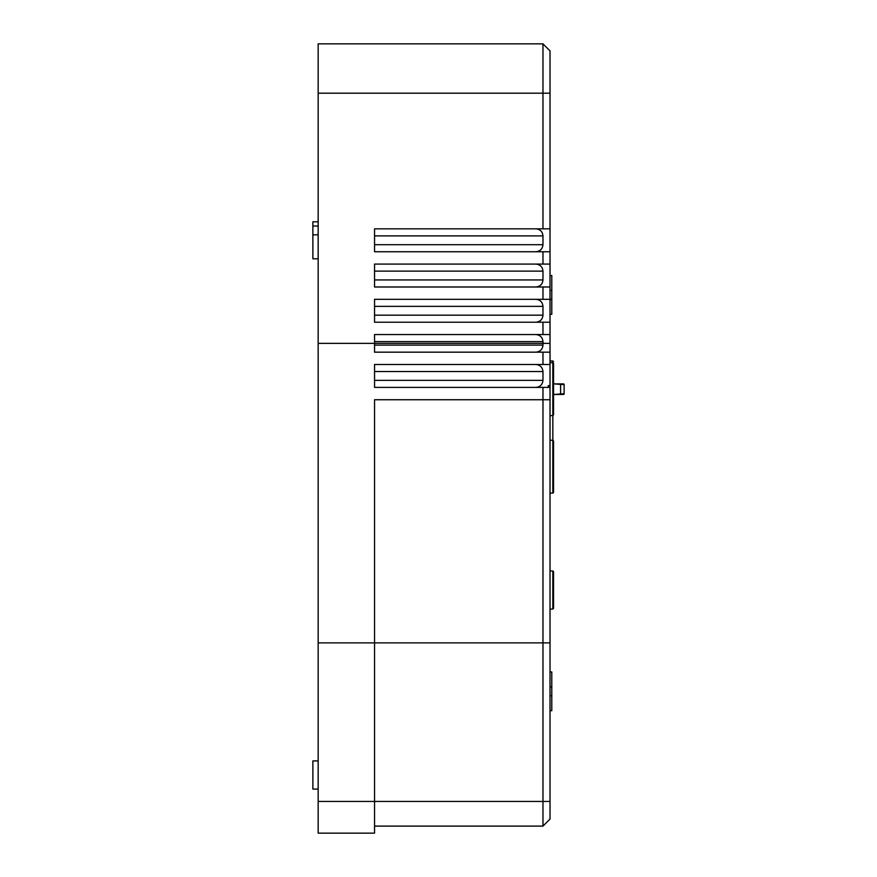 <?xml version="1.0" encoding="UTF-8"?>
<svg xmlns="http://www.w3.org/2000/svg" width="877" height="877" viewBox="0 0 877 877"><rect width="100%" height="100%" fill="white"/><g stroke="black" fill="none" stroke-linecap="round" stroke-linejoin="round"><path stroke-width="1.32" d="M374.545 244.694L542.973 244.694C542.523 248.947 540.177 251.293 535.924 251.743L374.545 251.743L374.545 228.842L542.973 228.842L542.973 43.85L550.022 50.899L550.022 343.356L542.973 343.356L542.973 341.602L374.545 341.602M550.022 275.531L551.786 275.531L551.786 290.506L550.022 290.506M551.786 290.506L551.786 299.32L542.973 299.32L542.973 286.987L550.022 286.987M542.973 43.85L318.165 43.85L318.165 343.356L542.973 343.356L374.545 343.356L374.545 352.17L550.022 352.17L550.022 819.052L542.973 826.101L542.973 642.874L550.022 642.874L374.545 642.874L542.973 642.874L542.973 387.404L550.022 387.404M550.022 399.737L374.545 399.737L374.545 642.874L318.165 642.874L318.165 833.15L374.545 833.15L374.545 642.874L318.165 642.874L318.165 343.356L374.545 343.356L374.545 334.554L542.973 334.554L542.973 322.221L550.022 322.221M542.973 299.32L374.545 299.32L374.545 322.221L542.973 322.221M550.022 264.076L374.545 264.076L374.545 286.987L542.973 286.987M542.973 264.076L542.973 251.743L550.022 251.743M535.924 251.743L542.973 251.743M551.786 299.32L551.786 314.295L550.022 314.295M550.022 334.554L542.973 334.554M374.545 315.172L542.973 315.172L542.973 306.358L374.545 306.358M374.545 279.938L542.973 279.938L542.973 271.125L374.545 271.125M542.973 244.694L542.973 235.891L374.545 235.891M550.022 228.842L542.973 228.842M535.935 334.554C540.177 335.003 542.523 337.349 542.973 341.602M535.935 228.842C540.177 229.292 542.523 231.638 542.973 235.891M535.935 264.076C540.177 264.525 542.523 266.871 542.973 271.125M542.973 279.938C542.523 284.181 540.177 286.538 535.924 286.987M535.935 299.32C540.177 299.759 542.523 302.116 542.973 306.358M542.973 315.172C542.523 319.425 540.177 321.771 535.924 322.221M550.022 671.946L551.786 671.946L551.786 686.921L550.022 686.921M551.786 686.921L551.786 695.724L550.022 695.724M551.786 695.724L551.786 710.699L550.022 710.699M374.545 826.101L542.973 826.101M553.551 582.734L553.551 608.353L553.551 606.204L552.839 609.077L552.839 570.96L553.551 571.672L553.551 590.013L553.551 573.832M553.551 488.533L553.551 466.685L553.551 492.414L552.839 493.115L552.839 360.984L550.022 360.984M553.551 411.017L553.551 389.169L553.551 414.887L552.839 415.599L550.022 415.599M553.551 370.489L553.551 383.183L554.253 383.885L563.418 383.885A0.702 0.702 0 0 1 564.119 384.586L560.6 384.411L564.119 384.586L564.119 393.751A0.702 0.702 0 0 1 563.418 394.453L554.253 394.453L553.551 395.154L553.551 407.849L553.551 395.154M318.165 258.792L312.881 258.792L312.881 221.793L318.165 221.793M374.545 345.121L542.973 345.121L542.973 343.356L550.022 343.356L550.022 352.17M550.022 609.077L552.839 609.077L550.022 609.077M374.545 380.355L542.973 380.355C542.523 384.608 540.177 386.954 535.935 387.404L374.545 387.404L374.545 364.503L542.973 364.503L542.973 352.17M535.935 387.404L542.973 387.404M374.545 352.17L535.935 352.17C540.177 351.721 542.523 349.375 542.973 345.121M318.165 789.103L312.881 789.103L312.881 760.918L318.165 760.918M542.973 380.355L542.973 371.552L374.545 371.552M550.022 364.503L542.973 364.503M548.278 385.65L550.022 385.65L548.278 385.65L548.278 387.404M535.935 364.503C540.177 364.953 542.523 367.299 542.973 371.552M552.839 570.96L550.022 570.96M553.551 590.013L553.551 608.353M550.022 440.265L552.839 440.265L553.551 440.967L553.551 466.685L553.551 444.847M550.022 362.738L552.839 362.738L553.551 363.451L553.551 389.169L553.551 367.32M553.551 448.015L553.551 466.685M554.253 394.453L564.119 393.751M318.165 93.181L550.022 93.181M318.165 801.435L550.022 801.435M312.881 234.839L318.165 234.839M560.6 394.453L560.6 384.411L554.253 383.885M312.881 226.025L318.165 226.025M552.839 493.115L550.022 493.115M552.839 360.984L553.551 361.686"/></g></svg>
